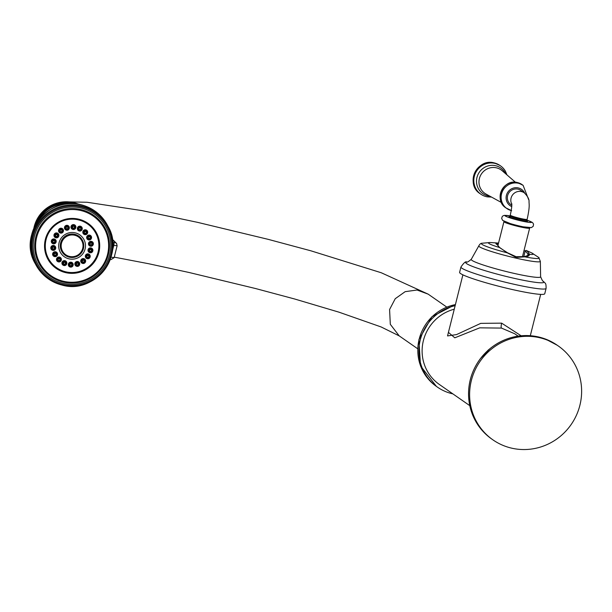 <?xml version="1.0" encoding="UTF-8"?>
<svg xmlns="http://www.w3.org/2000/svg" width="612" height="612" viewBox="0 0 612 612"><rect width="100%" height="100%" fill="white"/><g stroke="black" fill="none" stroke-linecap="round" stroke-linejoin="round"><path stroke-width="0.92" d="M539.493 337.679A57.199 55.424 -55.2 0 1 558.297 345.979A57.199 55.424 -55.2 0 1 576.374 415.349A57.199 55.424 -55.2 0 1 511.739 448.175A57.199 55.424 124.8 0 1 492.943 439.875A57.199 55.424 124.8 0 1 474.866 370.505A57.199 55.424 124.8 0 1 539.493 337.679M534.36 336.172L532.226 335.896M471.668 412.381L469.588 404.67M482.325 356.253L480.374 358.709A57.199 55.424 124.8 0 0 469.075 401.617L469.075 401.556M469.075 401.617L469.06 401.594C467.14 385.92 470.903 371.622 480.351 358.693L490.12 348.565M555.887 344.334A57.199 55.424 124.8 0 0 554.518 343.47A57.199 55.424 124.8 0 0 545.621 339.109L543.456 338.344M469.718 405.603L439.378 384.481A42.335 41.027 -55.2 0 1 422.923 342.697A42.335 41.027 -55.2 0 1 454.257 309.19M448.435 332.377L454.793 337.816L479.739 327.833L501.48 328.086L514.715 333.754M452.88 393.876A45.609 44.202 -55.2 0 1 452.498 393.791A45.609 44.202 124.8 0 1 437.511 387.174L436.41 386.401A45.609 44.202 124.8 0 1 418.998 339.882A45.609 44.202 124.8 0 1 455.412 304.608M455.144 305.663A45.609 44.202 124.8 0 0 419.947 341.335A45.609 44.202 124.8 0 0 437.511 387.174M69.355 201.899L87.126 202.266L141.984 210.605L197.485 222.332L268.209 239.353L310.85 250.798L381.261 272.753L428.155 294.142L417.047 290.019L405.167 291.664L395.245 298.694L389.584 309.504L390.311 324.314L399.2 335.881L390.311 324.314L389.584 309.504L395.245 298.694L405.167 291.664L417.047 290.019L428.155 294.142L446.722 307.063M69.516 201.929L67.236 201.784A32.887 32.65 152 0 0 48.493 206.933L46.282 208.463M38.564 216.725L38.219 217.245A32.887 32.65 152 0 0 33.851 228.184L38.556 216.725A32.887 32.65 -28 0 1 47.92 207.3L39.596 215.233M78.818 219.203A27.632 27.425 152 0 0 47.728 258.876A27.632 27.425 152 0 0 93.827 262.709A27.632 27.425 152 0 0 78.818 219.203M47.667 258.761A27.632 27.425 152 0 0 93.659 262.525A27.632 27.425 152 0 0 96.444 232.79M47.866 258.585A27.372 27.173 -28 0 1 47.835 258.516A27.372 27.173 -28 0 1 52.762 226.432M66.777 218.974A27.372 27.173 -28 0 1 96.153 232.79A27.372 27.173 -28 0 1 96.183 232.858M90.102 257.048A2.463 2.448 152 0 0 85.726 254.936A2.463 2.448 152 0 0 87.072 258.654L87.21 258.692A2.326 2.303 -28 0 1 85.932 255.189A2.326 2.303 -28 0 1 90.056 257.178A2.326 2.303 -28 0 1 87.21 258.692L89.773 257.751L90.102 257.048M85.535 261.775A2.463 2.448 152 0 0 81.748 259.052A2.463 2.448 152 0 0 82.505 263.389L82.635 263.42A2.326 2.303 -28 0 1 81.924 259.343A2.326 2.303 -28 0 1 85.489 261.905A2.326 2.303 -28 0 1 82.635 263.42L84.647 263.061L85.535 261.775M79.621 264.675A2.463 2.448 152 0 0 76.607 261.576A2.463 2.448 152 0 0 76.599 266.281L76.73 266.319A2.326 2.303 -28 0 1 76.737 261.882A2.326 2.303 -28 0 1 79.583 264.805A2.326 2.303 -28 0 1 76.73 266.319L78.015 266.319L79.621 264.675M73.088 265.386A2.463 2.448 152 0 0 70.923 262.196A2.463 2.448 152 0 0 70.066 267L70.196 267.039A2.326 2.303 -28 0 1 71.007 262.51A2.326 2.303 -28 0 1 73.042 265.516A2.326 2.303 -28 0 1 70.196 267.039L73.088 265.386M63.373 265.333A2.463 2.448 152 0 0 63.686 265.447L63.824 265.486A2.326 2.303 -28 0 1 62.348 262.334A2.326 2.303 -28 0 1 65.415 261.148A2.326 2.303 -28 0 1 66.67 263.971A2.326 2.303 -28 0 1 63.824 265.486L66.716 263.841A2.463 2.448 152 0 0 65.377 260.85A2.463 2.448 152 0 0 62.126 262.104A2.463 2.448 152 0 0 63.373 265.333M57.222 261.232A2.463 2.448 152 0 0 58.247 261.814L58.377 261.852A2.326 2.303 -28 0 1 57.36 258.035A2.326 2.303 -28 0 1 61.231 260.337A2.326 2.303 -28 0 1 58.377 261.852L61.269 260.207A2.463 2.448 152 0 0 57.168 257.767A2.463 2.448 152 0 0 57.222 261.232M52.861 255.273A2.463 2.448 152 0 0 54.391 256.543L54.522 256.581A2.326 2.303 -28 0 1 54.154 252.289A2.326 2.303 -28 0 1 57.375 255.059A2.326 2.303 -28 0 1 54.522 256.581L57.413 254.929A2.463 2.448 152 0 0 54.001 251.983A2.463 2.448 152 0 0 52.861 255.273M50.827 248.174A2.463 2.448 152 0 0 52.586 250.262L52.716 250.3A2.326 2.303 -28 0 1 53.129 245.779A2.326 2.303 -28 0 1 55.57 248.778A2.326 2.303 -28 0 1 52.716 250.3L55.616 248.648A2.463 2.448 152 0 0 53.022 245.466A2.463 2.448 152 0 0 50.827 248.174M51.354 240.791A2.463 2.448 152 0 0 53.053 243.729L53.183 243.767A2.326 2.303 -28 0 1 51.584 240.998A2.326 2.303 -28 0 1 54.391 239.3A2.326 2.303 -28 0 1 56.036 242.253A2.326 2.303 -28 0 1 53.183 243.767L56.082 242.123A2.463 2.448 152 0 0 54.338 238.994A2.463 2.448 152 0 0 51.354 240.791M54.376 234.021A2.463 2.448 152 0 0 55.73 237.739L55.868 237.777A2.326 2.303 -28 0 1 54.59 234.274A2.326 2.303 -28 0 1 58.714 236.263A2.326 2.303 -28 0 1 55.868 237.777L58.431 236.836L58.76 236.133A2.463 2.448 152 0 0 54.376 234.021M59.54 228.681A2.463 2.448 152 0 0 60.305 233.011L60.435 233.05A2.326 2.303 -28 0 1 59.716 228.965A2.326 2.303 -28 0 1 63.281 231.527A2.326 2.303 -28 0 1 60.435 233.05L62.439 232.69L63.327 231.397A2.463 2.448 152 0 0 59.54 228.681M66.218 225.407A2.463 2.448 152 0 0 66.211 230.112L66.341 230.15A2.326 2.303 -28 0 1 66.348 225.713A2.326 2.303 -28 0 1 69.194 228.636A2.326 2.303 -28 0 1 66.341 230.15L67.626 230.15L69.233 228.505A2.463 2.448 152 0 0 66.218 225.407M73.608 224.596A2.463 2.448 152 0 0 72.744 229.401L72.874 229.439A2.326 2.303 -28 0 1 73.685 224.91A2.326 2.303 -28 0 1 75.727 227.916A2.326 2.303 -28 0 1 72.874 229.439L75.773 227.786A2.463 2.448 152 0 0 73.608 224.596M80.807 226.348A2.463 2.448 152 0 0 77.556 227.603A2.463 2.448 152 0 0 79.116 230.946L79.254 230.984A2.326 2.303 -28 0 1 77.778 227.832A2.326 2.303 -28 0 1 80.845 226.647A2.326 2.303 -28 0 1 82.1 229.469A2.326 2.303 -28 0 1 79.254 230.984L82.146 229.339A2.463 2.448 152 0 0 80.807 226.348M86.958 230.449A2.463 2.448 152 0 0 83.477 230.533A2.463 2.448 152 0 0 84.563 234.58L84.693 234.618A2.326 2.303 -28 0 1 83.676 230.8A2.326 2.303 -28 0 1 87.547 233.103A2.326 2.303 -28 0 1 84.693 234.618L87.585 232.973A2.463 2.448 152 0 0 86.958 230.449M91.318 236.416A2.463 2.448 152 0 0 88.029 235.299A2.463 2.448 152 0 0 88.419 239.858L88.549 239.896A2.326 2.303 -28 0 1 88.182 235.597A2.326 2.303 -28 0 1 91.402 238.374A2.326 2.303 -28 0 1 88.549 239.896L91.44 238.244A2.463 2.448 152 0 0 91.318 236.416M93.353 243.507A2.463 2.448 152 0 0 90.653 241.342A2.463 2.448 152 0 0 90.224 246.139L90.354 246.177A2.326 2.303 -28 0 1 90.76 241.656A2.326 2.303 -28 0 1 93.2 244.655A2.326 2.303 -28 0 1 90.354 246.177L93.246 244.525A2.463 2.448 152 0 0 93.353 243.507M92.825 250.889A2.463 2.448 152 0 0 91.043 247.929A2.463 2.448 152 0 0 88.051 249.727A2.463 2.448 152 0 0 89.757 252.664L89.888 252.702A2.326 2.303 -28 0 1 88.281 249.933A2.326 2.303 -28 0 1 91.096 248.235A2.326 2.303 -28 0 1 92.741 251.188A2.326 2.303 -28 0 1 89.888 252.702L92.779 251.058A2.463 2.448 152 0 0 92.825 250.889M85.091 249.007A13.418 13.326 -28 0 1 68.835 258.807A13.418 13.326 -28 0 1 59.089 242.673A13.418 13.326 -28 0 1 75.345 232.874A13.418 13.326 -28 0 1 85.091 249.007M87.08 255.992A0.964 0.956 152 0 0 87.439 257.377A0.964 0.956 152 0 0 88.839 256.635A0.964 0.956 152 0 0 87.08 255.992M87.294 257.285A1.232 1.224 152 0 0 88.839 256.459M82.75 260.483A0.964 0.956 152 0 0 82.872 262.112A0.964 0.956 152 0 0 84.265 261.37A0.964 0.956 152 0 0 82.75 260.483M82.719 262.012A1.232 1.224 152 0 0 84.272 261.186M77.143 263.229A0.964 0.956 152 0 0 76.967 265.004A0.964 0.956 152 0 0 78.359 264.262A0.964 0.956 152 0 0 77.143 263.229M76.814 264.912A1.232 1.224 152 0 0 78.367 264.086M70.938 263.91A0.964 0.956 152 0 0 70.434 265.723A0.964 0.956 152 0 0 71.826 264.981A0.964 0.956 152 0 0 70.938 263.91M70.281 265.631A1.232 1.224 152 0 0 71.834 264.805M64.887 262.433A0.964 0.956 152 0 0 63.625 262.908A0.964 0.956 152 0 0 64.099 264.193A0.964 0.956 152 0 0 65.453 263.428A0.964 0.956 152 0 0 64.887 262.433M63.908 264.078A1.232 1.224 152 0 0 65.453 263.252M59.724 258.991A0.964 0.956 152 0 0 58.362 259.021A0.964 0.956 152 0 0 58.614 260.536A0.964 0.956 152 0 0 59.724 258.991M58.461 260.444A1.232 1.224 152 0 0 60.014 259.618M56.067 253.98A0.964 0.956 152 0 0 54.774 253.552A0.964 0.956 152 0 0 54.759 255.265A0.964 0.956 152 0 0 56.067 253.98M54.606 255.173A1.232 1.224 152 0 0 56.159 254.34M54.353 248.021A0.964 0.956 152 0 0 53.29 247.172A0.964 0.956 152 0 0 52.953 248.985A0.964 0.956 152 0 0 54.353 248.021M52.8 248.893A1.232 1.224 152 0 0 54.353 248.059M54.797 241.824A0.964 0.956 152 0 0 54.04 240.654A0.964 0.956 152 0 0 53.42 242.459A0.964 0.956 152 0 0 54.797 241.824M53.267 242.36A1.232 1.224 152 0 0 54.82 241.533M57.337 236.14A0.964 0.956 152 0 0 56.878 234.71A0.964 0.956 152 0 0 55.738 235.077A0.964 0.956 152 0 0 56.097 236.462A0.964 0.956 152 0 0 57.337 236.14M55.944 236.37A1.232 1.224 152 0 0 57.497 235.543M61.674 231.65A0.964 0.956 152 0 0 61.598 230.051A0.964 0.956 152 0 0 60.542 230.104A0.964 0.956 152 0 0 60.672 231.734A0.964 0.956 152 0 0 61.674 231.65M60.519 231.642A1.232 1.224 152 0 0 62.072 230.816M67.282 228.903A0.964 0.956 152 0 0 67.97 228.092A0.964 0.956 152 0 0 66.754 227.06A0.964 0.956 152 0 0 66.578 228.834A0.964 0.956 152 0 0 67.282 228.903M66.425 228.743A1.232 1.224 152 0 0 67.978 227.916M73.486 228.222A0.964 0.956 152 0 0 74.503 227.381A0.964 0.956 152 0 0 73.616 226.31A0.964 0.956 152 0 0 73.111 228.123A0.964 0.956 152 0 0 73.486 228.222M72.958 228.024A1.232 1.224 152 0 0 74.511 227.197M79.529 229.691A0.964 0.956 152 0 0 80.883 228.934A0.964 0.956 152 0 0 79.055 228.406A0.964 0.956 152 0 0 79.529 229.691M79.331 229.577A1.232 1.224 152 0 0 80.883 228.75M84.693 233.141A0.964 0.956 152 0 0 86.323 232.56A0.964 0.956 152 0 0 84.678 231.787A0.964 0.956 152 0 0 84.693 233.141M84.777 233.21A1.232 1.224 152 0 0 86.33 232.384M88.358 238.145A0.964 0.956 152 0 0 90.178 237.838A0.964 0.956 152 0 0 88.801 236.859A0.964 0.956 152 0 0 88.358 238.145M88.633 238.481A1.232 1.224 152 0 0 90.186 237.655M90.071 244.112A0.964 0.956 152 0 0 91.984 244.119A0.964 0.956 152 0 0 90.928 243.048A0.964 0.956 152 0 0 90.071 244.112M90.438 244.762A1.232 1.224 152 0 0 91.991 243.936M89.627 250.308A0.964 0.956 152 0 0 90.125 251.387A0.964 0.956 152 0 0 91.517 250.645A0.964 0.956 152 0 0 90.737 249.589A0.964 0.956 152 0 0 89.627 250.308M89.972 251.295A1.232 1.224 152 0 0 91.525 250.469M82.436 240.332L82.337 240.149A11.72 11.636 152 0 0 60.642 242.895A11.72 11.636 152 0 0 61.651 251.165L61.743 251.348A11.72 11.636 -28 0 1 60.741 243.079A11.72 11.636 152 0 1 82.436 240.332A11.72 11.636 152 0 1 83.439 248.602A11.72 11.636 -28 0 1 61.743 251.348M61.483 243.262A10.955 10.871 152 0 0 73.402 256.642A10.955 10.871 152 0 0 81.756 240.692A10.955 10.871 152 0 0 61.483 243.262M62.416 250.981A10.955 10.871 152 0 0 82.689 248.411A10.955 10.871 152 0 0 81.756 240.684M112.31 239.215L116.601 243.477L115.24 242.604L112.662 242.344M109.724 259.32L110.971 259.603A222.845 52.272 -77.1 0 1 110.841 259.572L110.971 259.603M117.022 245.664L113.771 245.504L112.356 251.142M114.023 257.598L110.849 257.124M462.886 274.834L447.54 335.927L456.575 334.573L480.757 323.358L501.656 323.151L521.133 335.781M546.095 288.397L544.749 293.745A43.896 3.947 -165.9 0 1 511.074 289.247A43.896 3.947 14.1 0 1 459.604 272.355L460.951 267.008A43.896 3.947 14.1 0 0 512.42 283.899A43.896 3.947 -165.9 0 0 546.095 288.397C546.095 282.308 545.437 283.884 543.272 281.252A40.285 3.618 -165.9 0 1 513.024 278.062A40.285 3.618 14.1 0 1 466.811 262.051C465.801 261.117 463.842 262.77 460.951 267.008M527.613 255.9L527.988 254.416L528.156 255.403L524.3 256.627A0.895 0.643 -93.3 0 1 524.736 256.826A29.743 2.67 -165.9 0 0 538.751 257.491L531.927 253.008L526.358 250.492A95.044 21.864 102.9 0 1 529.212 253.819L529.411 254.324C529.625 255.694 528.072 256.527 524.736 256.826L516.138 257.445L507.264 252.825L498.704 246.843A95.044 21.864 -77.1 0 0 495.842 243.515L498.551 243.063L490.151 242.513A23.134 2.081 -165.9 0 0 499.086 247.386A0.895 0.811 -40.1 0 1 499.667 247.661L499.384 247.263A0.895 0.842 -29.1 0 0 498.704 246.843M496.776 244.02L498.298 244.073M524.017 250.537L525.157 251.111L523.765 256.658M511.77 204.14A8.69 8.423 124.8 0 1 524.3 192.834L520.82 190.416A8.69 8.423 124.8 0 0 508.144 194.142A8.69 8.423 124.8 0 0 510.89 204.676L511.785 205.303M491.52 197.079L487.481 196.88A17.243 16.715 -55.2 0 1 486.509 196.697A17.243 16.715 124.8 0 1 480.841 194.188A17.243 16.715 124.8 0 1 475.394 173.273A17.243 16.715 124.8 0 1 494.878 163.373A17.243 16.715 -55.2 0 1 500.547 165.883A17.243 16.715 -55.2 0 1 505.382 171.169L506.966 174.894M492.943 439.875L491.887 439.133A57.199 55.424 -55.2 0 1 473.803 369.77A57.199 55.424 -55.2 0 1 538.438 336.944A57.199 55.424 -55.2 0 1 557.234 345.245L545.613 339.109L538.361 336.906L532.256 335.889C516.681 334.404 502.636 338.627 490.12 348.542L487.841 350.401M532.279 335.896A57.199 55.424 124.8 0 0 490.143 348.549M472.648 414.997A57.199 55.424 124.8 0 0 489.279 437.197A57.199 55.424 124.8 0 0 490.564 438.192M78.841 204.27L67.84 201.807A32.887 32.65 -28 0 1 78.795 204.263M77.533 204.048A32.887 32.65 152 0 0 34.379 227.029M73.593 203.651A32.237 32 152 0 0 36.246 223.541M38.877 219.662A31.595 31.365 -28 0 1 68.911 203.674M107.375 225.109A40.889 40.591 152 0 0 81.205 204.829A40.889 40.591 -28 0 0 35.19 263.543C17.733 234.495 48.639 195.014 81.121 204.752C92.779 207.812 101.531 214.598 107.375 225.109L108.041 226.356A40.889 40.591 -28 0 1 62.041 285.07A40.889 40.591 -28 0 1 39.826 220.68A40.889 40.591 -28 0 1 108.041 226.356C125.475 255.311 94.516 294.816 62.034 285.077C50.406 282.025 41.677 275.262 35.856 264.789L35.19 263.543M62.294 284.305A39.994 39.703 -28 0 1 33.262 236.24A39.994 39.703 -28 0 1 81.702 207.032A39.994 39.703 -28 0 1 110.734 255.097A39.994 39.703 -28 0 1 62.294 284.305M81.427 208.134A38.862 38.579 152 0 0 34.364 236.507A38.862 38.579 152 0 0 62.569 283.203A38.862 38.579 152 0 0 109.632 254.829A38.862 38.579 152 0 0 81.427 208.134M81.159 209.618A37.462 37.187 -28 0 1 107.59 257.254A37.462 37.187 -28 0 1 61.743 281.665A37.462 37.187 -28 0 1 35.955 236.354A37.462 37.187 -28 0 1 81.159 209.618M80.991 210.566A36.575 36.307 -28 0 1 107.536 254.516A36.575 36.307 -28 0 1 63.243 281.222A36.575 36.307 -28 0 1 36.697 237.272A36.575 36.307 -28 0 1 80.991 210.566M96.153 232.79L96.222 232.92C99.389 239.055 100.177 245.496 98.57 252.243A27.372 27.173 -28 0 1 47.904 258.647A27.372 27.173 -28 0 1 68.781 218.79A27.372 27.173 -28 0 1 98.57 252.236M46.091 239.514A26.844 26.645 -28 0 1 78.604 219.915A26.844 26.645 -28 0 1 98.088 252.167A26.844 26.645 -28 0 1 65.576 271.774A26.844 26.645 -28 0 1 46.091 239.514M86.391 255.533A1.798 1.782 -28 0 1 88.885 255.036A1.798 1.782 -28 0 1 89.367 257.514A1.798 1.782 -28 0 1 86.873 258.012A1.798 1.782 -28 0 1 86.391 255.533M82.26 259.809A1.798 1.782 -28 0 1 84.77 260.192A1.798 1.782 -28 0 1 84.364 262.693A1.798 1.782 -28 0 1 81.855 262.311A1.798 1.782 -28 0 1 82.26 259.809M76.913 262.433A1.798 1.782 -28 0 1 79.132 263.65A1.798 1.782 -28 0 1 77.9 265.868A1.798 1.782 -28 0 1 75.674 264.652A1.798 1.782 -28 0 1 76.913 262.433M71 263.084A1.798 1.782 -28 0 1 72.66 264.981A1.798 1.782 -28 0 1 70.74 266.648A1.798 1.782 -28 0 1 69.079 264.751A1.798 1.782 -28 0 1 71 263.084M65.224 261.676A1.798 1.782 -28 0 1 66.134 264.032A1.798 1.782 -28 0 1 63.763 264.95A1.798 1.782 -28 0 1 62.852 262.594A1.798 1.782 -28 0 1 65.224 261.676M60.305 258.394A1.798 1.782 -28 0 1 60.343 260.919A1.798 1.782 -28 0 1 57.803 260.972A1.798 1.782 -28 0 1 57.765 258.448A1.798 1.782 -28 0 1 60.305 258.394M56.809 253.613A1.798 1.782 -28 0 1 55.983 256.015A1.798 1.782 -28 0 1 53.581 255.204A1.798 1.782 -28 0 1 54.414 252.802A1.798 1.782 -28 0 1 56.809 253.613M55.179 247.929A1.798 1.782 -28 0 1 53.581 249.903A1.798 1.782 -28 0 1 51.607 248.327A1.798 1.782 -28 0 1 53.206 246.353A1.798 1.782 -28 0 1 55.179 247.929M55.6 242.023A1.798 1.782 -28 0 1 53.42 243.339A1.798 1.782 -28 0 1 52.119 241.174A1.798 1.782 -28 0 1 54.292 239.858A1.798 1.782 -28 0 1 55.6 242.023M58.025 236.599A1.798 1.782 -28 0 1 55.531 237.096A1.798 1.782 -28 0 1 55.049 234.618A1.798 1.782 -28 0 1 57.543 234.121A1.798 1.782 -28 0 1 58.025 236.599M62.164 232.323A1.798 1.782 -28 0 1 59.655 231.94A1.798 1.782 -28 0 1 60.053 229.439A1.798 1.782 -28 0 1 62.562 229.821A1.798 1.782 -28 0 1 62.164 232.323M67.511 229.699A1.798 1.782 -28 0 1 65.293 228.483A1.798 1.782 -28 0 1 66.524 226.264A1.798 1.782 -28 0 1 68.743 227.48A1.798 1.782 -28 0 1 67.511 229.699M73.425 229.049A1.798 1.782 -28 0 1 71.757 227.151A1.798 1.782 -28 0 1 73.677 225.484A1.798 1.782 -28 0 1 75.345 227.381A1.798 1.782 -28 0 1 73.425 229.049M79.193 230.456A1.798 1.782 -28 0 1 78.282 228.1A1.798 1.782 -28 0 1 80.654 227.182A1.798 1.782 -28 0 1 81.564 229.538A1.798 1.782 -28 0 1 79.193 230.456M84.119 233.738A1.798 1.782 -28 0 1 84.074 231.214A1.798 1.782 -28 0 1 86.613 231.152A1.798 1.782 -28 0 1 86.659 233.685A1.798 1.782 -28 0 1 84.119 233.738M87.608 238.512A1.798 1.782 -28 0 1 88.434 236.117A1.798 1.782 -28 0 1 90.836 236.928A1.798 1.782 -28 0 1 90.01 239.323A1.798 1.782 -28 0 1 87.608 238.512M89.237 244.196A1.798 1.782 -28 0 1 90.844 242.222A1.798 1.782 -28 0 1 92.81 243.805A1.798 1.782 -28 0 1 91.211 245.779A1.798 1.782 -28 0 1 89.237 244.196M88.816 250.109A1.798 1.782 -28 0 1 90.997 248.793A1.798 1.782 -28 0 1 92.305 250.958A1.798 1.782 -28 0 1 90.125 252.266A1.798 1.782 -28 0 1 88.816 250.109M115.24 242.604A222.845 52.272 -77.1 0 0 112.356 239.552M112.769 245.267L113.771 245.504A2.632 0.643 -76.7 0 0 113.916 242.643M47.927 207.284L48.486 206.933C54.231 203.337 60.481 201.616 67.244 201.776L67.856 201.799M501.48 328.086A4.46 1.025 102.9 0 1 501.656 323.151M466.811 262.051C467.117 262.441 468.608 261.523 471.286 259.304A35.779 3.213 14.1 0 0 513.177 273.189A35.779 3.213 -165.9 0 0 540.625 276.723C542.018 280.082 542.898 281.589 543.272 281.252M538.751 257.491L540.342 261.362A31.732 2.853 -165.9 0 1 515.993 258.126A31.732 2.853 14.1 0 1 478.791 245.902C479.8 244.058 480.879 243.171 482.026 243.239A29.743 2.67 14.1 0 0 507.264 252.825L507.577 252.993M516.138 257.445L515.725 257.438M524.3 256.627L516.1 256.696L507.486 252.764L499.667 247.661M531.927 253.008A23.134 2.081 -165.9 0 1 529.411 254.324A0.895 0.857 167.8 0 0 528.171 254.898M495.842 243.515A0.895 0.864 -56.4 0 1 496.263 243.653L499.384 247.263M529.212 253.819A0.895 0.842 150.9 0 0 527.988 254.416A94.164 21.665 102.9 0 0 525.157 251.111A0.895 0.864 123.6 0 1 526.358 250.492M522.457 256.749L529.648 228.108A13.257 1.193 -165.9 0 1 519.481 226.746A13.257 1.193 -165.9 0 1 503.928 221.651L498.007 245.236M526.94 220.129L532.065 222.255L533.09 223.235L533.565 224.413L533.167 226.333L531.384 227.61L523.268 226.822A13.977 1.255 -165.9 0 1 519.817 226.08A13.977 1.255 -165.9 0 1 510.163 223.525L502.636 220.389L501.664 218.423L502.23 216.541L503.202 215.722L504.563 215.347L510.087 215.898M526.94 220.152A13.701 1.232 14.1 0 1 531.162 222.477A13.701 1.232 14.1 0 1 521.057 220.886A13.701 1.232 -165.9 0 1 506.239 216.495A13.701 1.232 -165.9 0 1 510.079 215.914M510.982 216.587A9.578 0.864 14.1 0 0 510.385 217.459A9.578 0.864 14.1 0 0 520.223 220.305A9.578 0.864 14.1 0 0 525.83 220.32M520.254 219.318A8.69 0.78 14.1 0 0 526.924 220.213L527.139 219.348A8.69 0.78 -165.9 0 1 520.475 218.461A8.69 0.78 -165.9 0 1 510.286 215.118L510.064 215.975A8.69 0.78 14.1 0 0 520.254 219.318M511.724 206.596A9.96 9.654 -55.2 0 1 518.272 187.922A9.96 9.654 -55.2 0 1 524.698 193.132M511.234 210.559A14.168 13.732 -55.2 0 1 506.904 208.585A14.168 13.732 -55.2 0 1 502.429 191.395A14.168 13.732 -55.2 0 1 518.441 183.263A14.168 13.732 -55.2 0 1 523.099 185.321L517.423 182.56C503.286 178.436 493.364 200.216 505.894 207.881A14.168 13.732 -55.2 0 1 501.419 190.699A14.168 13.732 -55.2 0 1 517.431 182.56A14.168 13.732 -55.2 0 1 522.09 184.617M501.381 202.48L485.997 194.05A14.26 13.816 124.8 0 1 479.992 176.677A14.26 13.816 124.8 0 1 496.393 167.818A14.26 13.816 -55.2 0 1 502.2 170.763L515.457 182.261M505.634 173.739A15.644 15.155 -55.2 0 0 495.605 165.699A15.644 15.155 124.8 0 0 476.97 177.419A15.644 15.155 124.8 0 0 488.009 195.917A15.644 15.155 -55.2 0 0 489.983 196.23M480.841 194.188L480.152 193.713A17.243 16.715 -55.2 0 1 474.705 172.798A17.243 16.715 -55.2 0 1 494.19 162.899A17.243 16.715 -55.2 0 1 499.859 165.401L500.547 165.883M491.887 439.133L489.279 437.197C481.828 431.269 476.281 423.864 472.632 414.982M557.234 345.245L558.297 345.979M455.435 304.508L432.003 316.626L418.883 339.675L420.521 365.892L436.41 386.401M399.2 335.881L417.698 348.756M114.26 257.147L148.647 263.726L188.947 272.462L255.564 288.535L294.548 298.97L338.964 312.166L381.108 326.946L399.146 335.85M106.702 259.656L107.59 257.254C99.113 277.022 84.242 285.268 62.982 281.994L61.743 281.665M47.835 258.516L47.904 258.647C57.987 280.418 94.003 275.859 98.57 252.243M110.236 259.442L110.841 259.572M110.994 259.61L114.13 257.683L117.106 245.825L116.601 243.484M518.135 336.133L514.707 333.754M540.687 294.38L530.306 335.705M540.342 261.362L540.625 276.723M471.286 259.304L478.791 245.902M482.026 243.239L490.151 242.513M496.263 243.653L496.294 244.211M530 227.679L529.648 228.108M503.829 221.108L503.928 221.651M525.792 220.312L527.093 220.924L526.924 220.213M510.064 215.975L509.574 216.518L511.012 216.602M524.3 192.834C527.766 196.368 529.334 199.367 529.013 201.838C529.204 205.173 529.717 207.583 527.139 219.348M505.894 207.881L511.647 210.681M523.099 185.321L528.646 199.65M499.859 165.401L494.182 162.891C476.97 157.881 464.898 184.373 480.152 193.713M511.716 203.567L511.716 203.567C512.037 205.357 511.563 209.205 510.286 215.118"/></g></svg>

